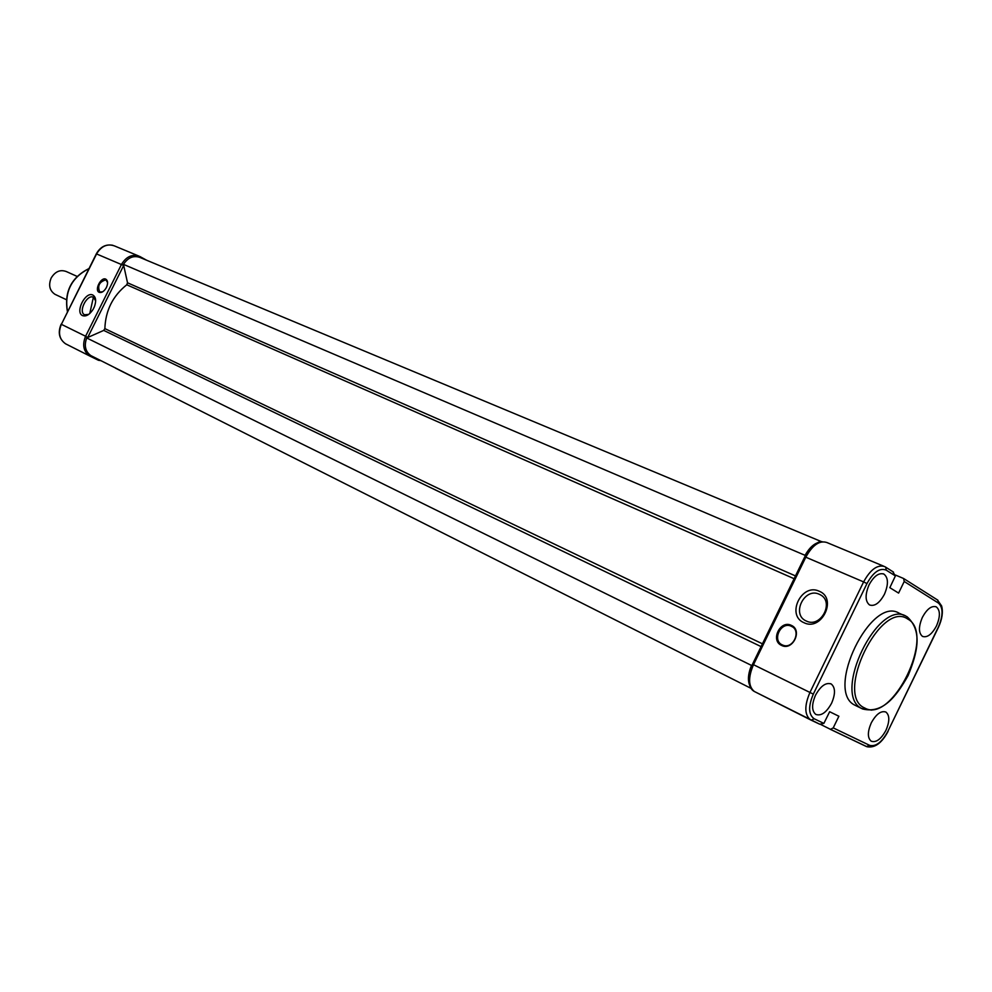 <?xml version="1.0" encoding="UTF-8"?>
<svg xmlns="http://www.w3.org/2000/svg" width="992" height="992" viewBox="0 0 992 992"><rect width="100%" height="100%" fill="white"/><g stroke="black" fill="none" stroke-linecap="round" stroke-linejoin="round"><path stroke-width="1.49" d="M750.287 686.625C747.484 681.268 747.894 674.2 751.49 665.421L86.701 337.95L103.738 330.41L104.867 328.625C105.499 310.533 112.79 295.926 126.765 284.778L127.522 282.794L123.454 264.356C127.98 257.573 133.449 255.254 139.872 257.412L821.884 541.806M751.49 665.421L752.172 664.95M751.266 688.473L90.855 355.595C85.362 351.577 83.973 345.687 86.701 337.95M805.095 556.19L805.058 555.322L123.454 264.356M805.058 555.322C809.584 547.361 814.643 542.946 820.26 542.091M819.243 591.244C837.732 598.424 821.55 631.743 803.954 622.691C785.838 615.238 801.697 582.626 819.243 591.244M806.335 621.029C820.719 628.494 834.78 601.834 820.21 594.729L819.33 594.295C804.438 586.942 790.909 614.643 806.298 621.017L806.335 621.029M791.306 625.357C802.912 630.131 792.62 651.285 781.56 645.408C770.114 640.534 780.27 619.665 791.306 625.357M782.279 644.899L782.874 645.16C793.191 649.648 801.772 630.503 791.343 626.262L791.17 626.188C780.878 621.19 771.739 640.435 782.279 644.899M922.374 617.359C926.962 608.952 931.587 605.455 936.25 606.856C940.354 610.192 940.416 616.553 936.46 625.952C931.872 634.396 927.222 637.881 922.523 636.418C918.493 633.07 918.443 626.721 922.374 617.359M871.224 722.97C876.122 714.104 881.02 710.458 885.906 712.045C889.737 715.306 889.762 721.395 885.955 730.31C881.045 739.214 876.134 742.847 871.199 741.198C867.43 737.924 867.442 731.848 871.224 722.97M869.066 584.846C873.878 576.104 878.813 572.508 883.884 574.07C888.386 577.666 888.584 584.387 884.455 594.233C879.631 603.037 874.671 606.62 869.562 604.971C865.136 601.363 864.974 594.654 869.066 584.846M815.511 695.206C820.669 685.943 825.902 682.198 831.222 683.984C835.425 687.506 835.549 693.916 831.594 703.216C826.423 712.541 821.153 716.261 815.784 714.401C811.654 710.88 811.568 704.481 815.511 695.206M904.493 615.573L899.335 613.329C871.125 595.026 824.538 690.99 854.819 705.151L856.53 705.994M810.985 720.08L819.714 724.197L823.868 723.404L829.659 711.723L838.885 716.249L833.23 727.892L869.6 745.327C875.837 746.914 881.938 742.227 887.902 731.278L938.333 627.093C943.231 615.586 943.268 607.588 938.469 603.086L904.22 581.486L903.625 578.522L895.466 575.038M833.23 727.892L830.502 729.343L820.57 724.396M904.22 581.486L898.591 593.092L889.836 587.673L895.392 575.93L892.738 571.652M123.653 372.124L111.501 365.998M82.596 315.642C74.722 312.468 85.424 291.053 92.876 295.058C95.951 297.017 96.447 300.936 94.376 306.801L93.149 309.293C89.664 314.638 86.155 316.758 82.596 315.642M95.654 300.849L93.372 297.253C87.023 293.83 77.922 312.071 84.63 314.762L88.685 314.402M99.2 292.342C94.079 290.396 100.961 276.632 105.784 279.149C107.843 280.463 108.128 283.055 106.64 286.948L106.02 288.176C103.788 291.636 101.519 293.024 99.2 292.342M107.595 282.658L105.933 279.818C99.274 281.802 97.228 285.894 99.795 292.082L102.833 291.71M89.776 313.522L93.372 297.253M115.704 368.255L139.897 380.308M100.899 360.654L98.419 360.257M115.618 368.218L140.046 380.519M77.029 276.371L66.377 271.572C60.252 269.303 55.18 271.461 51.162 278.033C48.298 285.2 49.575 290.631 54.982 294.314L55.713 294.661M762.439 643.82L104.867 328.625M761.087 646.61L103.738 330.41M795.485 575.918L127.522 282.794M794.121 578.72L126.765 284.778M871.77 710.136L861.738 708.536C831.519 694.4 878.267 598.114 906.403 616.404L907.035 616.764M864.664 707.978C892.329 724.284 936.163 633.69 907.754 619.045C880.598 599.503 834.049 695.454 864.664 707.978M810.625 719.907L754.689 691.66M883.686 566.184L826.807 542.5C819.504 540.194 812.498 545.092 805.802 557.194L804.735 556.896L752.519 664.218L809.943 692.453L863.61 581.907L805.802 557.194L753.486 664.69C748.055 677.536 748.34 686.464 754.342 691.486L754.9 691.771M869.6 745.327L866.45 746.554L830.106 729.207M895.392 575.93L886.24 570.152C879.768 567.598 873.357 572.074 866.971 583.569L813.316 694.115C808.17 706.354 808.443 714.562 814.134 718.741L823.868 723.404M814.134 718.741L811.382 720.217L810.352 719.758C804.475 714.748 804.338 705.647 809.943 692.453L813.316 694.115M866.971 583.569L863.61 581.907C870.455 569.458 877.486 564.349 884.69 566.593L885.658 567.151L884.69 566.593M886.24 570.152L885.658 567.151L893.482 572.099M887.902 731.278L938.457 627.279M938.333 627.093L938.494 627.192C942.202 619.07 943.231 611.977 941.606 605.914L937.428 599.937M938.469 603.086L937.874 600.185L903.625 578.522M88.908 268.658C71.449 277.611 64.306 291.908 67.468 311.538M98.506 360.294L89.764 356.016C83.477 351.515 82.088 344.918 85.597 336.251L61.38 324.334L96.584 253.915C101.308 246.078 107.285 243.412 114.514 245.942L138.508 255.924M90.049 356.165L65.584 343.815C59.334 339.351 57.92 332.853 61.38 324.334L96.323 253.84L121.421 264.529C126.22 256.544 132.258 253.828 139.525 256.358L140.12 256.655L139.525 256.358M87.693 337.516L85.597 336.251L121.421 264.529L123.69 265.422M66.724 344.385L66.055 344.05M98.617 360.356L90.359 356.326L91.5 355.917M87.78 337.33L123.603 265.608M140.504 257.672L140.12 256.655L146.58 260.214L140.194 256.692M906.403 616.404L907.234 616.875C922.634 630.986 917.575 652.438 908.114 675.564C895.888 697.24 882.558 713.905 862.618 708.97L854.819 705.151M935.605 606.596L936.25 606.856M883.116 573.76L883.884 574.07M830.552 683.674L831.222 683.984M792.372 626.832L791.17 626.188M819.714 724.197L754.342 691.486C750.473 689.502 745.401 682.36 752.519 664.218M804.785 556.81C812.411 545.612 818.264 540.59 822.343 541.768M830.502 729.343L866.921 746.716C874.77 748.241 881.826 743.12 888.076 731.364M88.958 268.559C71.238 277.487 64.058 291.859 67.406 311.674M90.359 356.326L65.584 343.815C59.136 339.115 57.648 332.58 61.132 324.223M96.323 253.816C100.341 246.797 105.846 243.958 112.852 245.309M66.29 299.646L54.982 294.314"/></g></svg>
